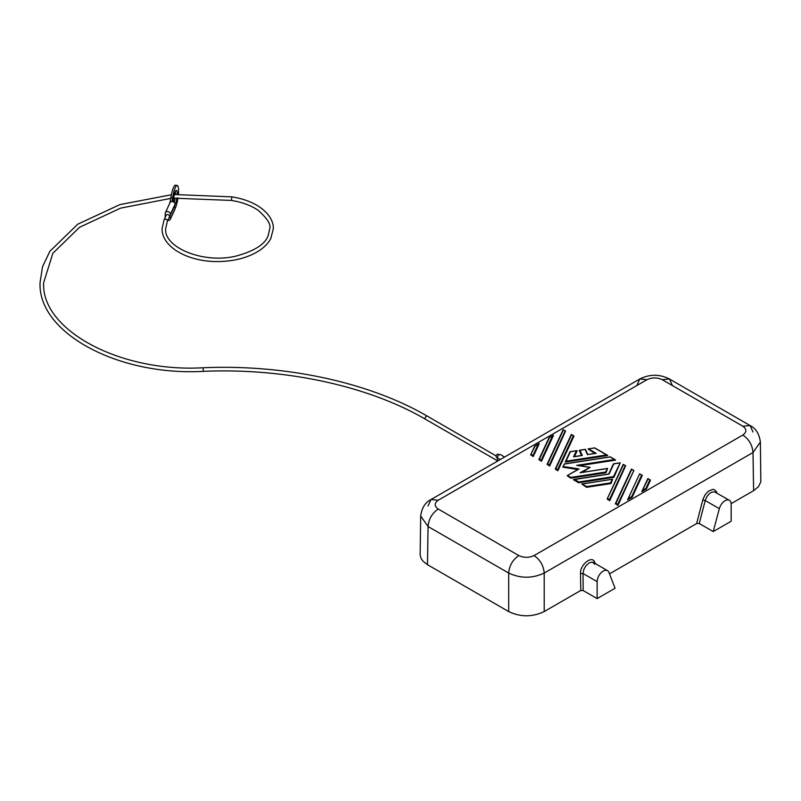 <?xml version="1.0" encoding="UTF-8"?>
<svg xmlns="http://www.w3.org/2000/svg" width="801" height="801" viewBox="0 0 801 801"><rect width="100%" height="100%" fill="white"/><g stroke="black" fill="none" stroke-linecap="round" stroke-linejoin="round"><path stroke-width="1.2" d="M518.828 555.574L438.207 509.025C434.212 506.092 434.212 503.158 438.207 500.235L431.028 499.524C425.171 502.477 421.726 507.984 420.695 516.044L428.054 526.507L508.675 573.055C520.52 578.582 532.365 578.582 544.209 573.055C543.569 565.616 540.184 559.789 534.057 555.574C528.98 557.876 523.904 557.876 518.828 555.574C512.7 559.789 509.316 565.616 508.675 573.055L508.685 611.563C520.52 617.181 532.365 617.181 544.199 611.563L580.625 590.537L583.158 590.537L597.135 598.597L597.135 581.636A8.611 4.976 120 0 1 600.89 572.965A8.611 4.976 120 0 1 607.528 570.662A8.611 4.976 120 0 1 608.95 572.405L615.058 588.254L597.135 598.597M504.62 457.031L500.415 454.608A2.513 1.452 -60 0 0 498.472 455.278A2.513 1.452 -60 0 0 497.381 457.812L497.381 460.735M500.325 459.514L496.48 457.311A1.792 1.031 -60 0 1 496.109 456.49A1.792 1.031 -60 0 1 496.89 454.688A1.792 1.031 -60 0 1 498.282 454.207L499.173 454.718M164.055 219.874L166.197 215.259A1.792 1.412 24.9 0 1 169.452 216.771L167.309 221.386A1.792 1.412 24.9 0 0 164.055 219.874L162.052 228.675C161.802 247.469 188.826 261.967 218.022 261.557C233.451 261.376 246.628 258.082 257.572 251.684C263.659 247.99 268.065 243.624 270.768 238.608L273.331 228.675C273.622 223.058 270.588 213.907 257.572 205.677C250.363 201.371 241.812 198.438 231.9 196.876L231.349 200.43C242.132 202.152 251.073 205.456 258.152 210.333C267.254 218.393 271.118 224.51 269.737 228.675L268.135 235.834C264.981 244.325 254.358 251.053 236.265 256.02C203.594 264.13 163.784 247.559 165.647 228.675L167.309 221.386M165.226 217.361L165.226 213.416A2.693 2.123 24.9 0 1 165.386 212.686A2.693 2.123 24.9 0 1 168.28 211.724A2.693 2.123 24.9 0 1 170.423 214.227A4.486 3.534 24.9 0 1 170.162 215.439A4.486 3.534 24.9 0 1 169.692 216.15L174.338 206.458A4.486 3.534 -155.1 0 1 175.069 208.61A2.693 2.123 24.9 0 1 174.908 209.341L170.263 219.354A2.693 2.123 24.9 0 1 167.769 220.405M169.692 216.47A4.486 3.534 -155.1 0 1 170.423 218.623A2.693 2.123 24.9 0 1 170.263 219.354M171.935 201.582A10.773 2.273 98.8 0 0 172.636 197.857A12.566 2.653 -81.2 0 1 177.241 185.462L175.499 185.191A12.566 2.653 98.8 0 0 170.903 197.587A10.773 2.273 -81.2 0 1 169.872 202.673L169.872 203.023M165.386 212.686L170.032 202.683A2.693 2.123 24.9 0 1 170.032 202.683L169.872 202.673M173.366 201.892A7.539 1.592 -81.2 0 1 174.458 194.182A7.539 1.592 -81.2 0 1 176.47 190.428A7.539 1.592 -81.2 0 1 177.271 193.672A7.539 1.592 -81.2 0 1 177.261 194.343M176.911 197.957A7.539 1.592 -81.2 0 1 175.049 204.545M177.241 185.462A12.566 2.653 -81.2 0 1 178.413 194.273M178.002 197.897A12.566 2.653 -81.2 0 1 175.069 208.63L170.423 218.623M175.409 191.519A7.539 1.592 -81.2 0 1 175.529 193.401A7.539 1.592 -81.2 0 1 175.509 194.453M175.119 198.077A7.539 1.592 -81.2 0 1 174.117 202.373M170.032 202.683A2.693 2.123 24.9 0 1 172.926 201.722A2.693 2.123 24.9 0 1 175.069 204.215A4.486 3.534 24.9 0 1 174.808 205.436L170.162 215.439M508.675 611.563L427.474 564.675L423.078 561.251L421.196 558.637L420.145 555.133L420.695 516.044M713.23 531.574L731.153 521.231L731.153 504.26A8.611 4.976 -60 0 0 729.361 500.315A8.611 4.976 -60 0 0 719.338 508.675L713.23 531.574L699.253 523.504L696.83 523.453M574.477 456.58L577.151 450.813L576.39 450.813L573.606 456.82L574.327 456.71M594.823 564.254L592.35 562.122L589.506 562.672L586.052 565.576L583.919 569.221L583.028 573.306L583.158 590.537M594.322 563.033L594.753 562.342C592.4 554.823 579.944 564.575 580.495 573.506L580.805 590.447M729.361 500.315L714.682 491.914L711.949 492.064L709.866 493.266L707.153 496.24L705.351 500.034L699.253 523.504M586.592 487.328L586.753 486.547L610.572 482.863L611.013 483.554L586.592 487.328L581.736 483.994L586.753 486.547M753.01 431.989L750.036 425.521L742.857 426.232C746.852 429.156 746.852 432.089 742.857 435.023C748.985 439.238 752.369 445.066 753.01 452.505L753.601 490.673L731.123 503.649M716.905 493.126L716.424 491.644L714.202 489.591L712.64 489.391L708.384 491.223L705.1 494.818L702.918 499.403L696.64 523.554L609.511 573.856M636.855 385.441L639.829 378.973L647.008 379.684C652.084 377.381 657.16 377.381 662.237 379.684L669.416 378.973L672.389 385.441M582.357 484.004L612.635 479.218L611.013 483.554M544.209 611.563L544.209 573.055L753.01 452.505L760.369 442.042C759.298 433.922 755.854 428.415 750.036 425.521L669.416 378.973C659.583 374.047 649.721 374.047 639.829 378.973L431.028 499.524L428.054 505.992M565.406 461.716L569.972 451.794L576.39 450.813M632.159 497.231L631.679 496.63L641.651 475.153L642.252 475.504L632.159 497.231L627.594 499.864L639.629 473.862L627.844 499.343M613.906 477.316L613.466 476.615L620.244 462.808L613.906 477.316L578.672 482.763L573.406 479.719L608.65 474.142M608.74 474.022L613.376 463.959L608.71 474.032M609.741 500.695L607.138 499.023L623.478 464.66L625.661 465.741L609.741 500.695L609.461 499.654L607.709 498.643M607.248 498.873L623.478 464.66M541.456 461.276L553.471 435.384L552.43 435.984L541.176 460.235L541.456 461.276L538.853 459.594L548.925 437.877L552.43 435.984M538.963 459.444L548.925 437.877M594.873 453.426L587.984 448.92L594.602 447.999L607.669 455.539L565.226 462.097L569.972 451.794M581.556 455.489L579.233 450.492L585.321 449.331L587.794 454.527M649.851 479.889L650.452 480.24L646.377 489.021L645.896 488.42L649.851 479.889L647.839 478.608L642.052 491.133M646.377 489.021L641.811 491.664L648.099 478.878M549.656 466.012L547.063 464.33L563.133 429.696L565.576 431.058L549.656 466.012L549.386 464.97L547.624 463.959L547.063 464.33M547.163 464.18L563.133 429.696M607.619 468.405L605.997 472.74L605.556 472.049L607.619 468.405L580.104 472.77L590.107 467.333L576.66 465.361L614.537 459.504L615.579 460.104L579.463 465.691M582.427 472.3L590.107 467.333M605.997 472.74L570.763 478.197L567.148 475.664L578.052 469.556M563.013 466.873L564.445 463.929L562.853 467.203L577.801 469.516M555.373 468.915L571.333 434.442L573.356 435.734L557.586 469.706L557.866 470.748L555.263 469.066L571.333 434.442M573.356 435.734L573.957 436.074L557.866 470.748M617.951 505.441L633.861 470.477L617.671 504.4L617.951 505.441L615.348 503.759L631.418 469.126L633.441 470.417M615.458 503.609L631.418 469.126M533.246 456.53L530.642 454.858L535.168 445.947L539.253 443.594L533.246 456.53L532.965 455.499L538.212 444.195M530.753 454.708L535.168 445.947M606.627 454.938L565.987 461.226L565.276 461.927M595.604 453.316L587.734 454.537L595.233 453.476M753.601 490.673L758.547 486.618L760.83 481.832L760.369 442.042M570.763 478.197L570.923 477.406L567.689 475.544M581.166 472.5L581.816 472.5M577.891 465.451L578.642 465.671M610.302 457.061L614.537 459.504M557.586 469.706L555.834 468.695L555.263 469.066M617.671 504.4L615.909 503.378L615.348 503.759M619.794 462.978L613.376 463.959M613.466 476.615L578.833 481.972L578.672 482.763M541.176 460.235L539.413 459.213L538.853 459.594M573.606 456.82L581.686 455.579M497.381 460.755L425.501 419.263A1.792 1.031 -60 0 1 425.131 418.442A1.792 1.031 -60 0 1 425.912 416.63A1.792 1.031 -60 0 1 427.293 416.15C369.221 382.287 285.266 364.185 203.114 367.759C119.649 372.615 40.971 329.782 43.644 282.733L52.846 253.296L79.579 227.274L120.621 208.13L170.773 198.408M425.501 419.263C368.13 385.782 284.776 367.789 203.264 371.354L203.114 367.759M170.903 197.587L172.636 197.857M170.423 214.227L175.069 204.215M438.207 509.025C432.079 513.241 428.695 519.068 428.054 526.507L427.474 564.675M719.338 508.675L705.21 500.525L702.747 499.994M580.495 573.506L583.028 573.496L597.135 581.636M742.857 435.023L534.057 555.574M647.008 379.684L438.207 500.235M612.184 479.388L610.572 482.863M662.237 379.684L742.857 426.232M595.223 563.554L594.753 562.342M565.987 461.226L570.382 451.744M596.224 453.326L588.605 448.93M645.896 488.42L642.853 490.182M547.624 463.959L563.393 429.977M549.386 464.97L565.156 430.988M605.556 472.049L570.923 477.406M580.104 472.77L607.168 468.585M576.66 465.361L589.496 467.343M564.695 463.999L610.142 456.96M563.514 466.542L579.093 468.955M555.834 468.695L571.604 434.713M615.909 503.378L631.679 469.406M532.965 455.499L531.213 454.477M631.679 496.63L628.635 498.392M641.651 475.153L639.889 474.142M609.07 474.082L613.796 463.909M578.833 481.972L574.437 479.439M609.461 499.654L625.231 465.681M539.413 459.213L549.386 437.746M587.513 454.678L585.1 449.471M582.307 455.479L579.894 450.272M496.189 455.929L427.293 416.15M231.9 196.876L174.368 194.523M171.394 194.753L119.97 204.575L77.687 224.23L49.822 251.364L42.523 266.763L40.05 282.733C37.867 333.146 118.508 376.12 203.264 371.354M173.667 198.177L231.349 200.43M607.528 570.662L593.391 562.492L594.352 563.724M570.122 451.684L576.84 450.643M607.358 455.178L594.722 447.879M647.839 478.608L641.871 491.444M650.282 479.959L647.899 478.587M563.193 429.676L565.576 431.058M564.284 464.049L562.893 467.043M578.352 469.196L567.148 475.664M615.268 459.744L610.252 456.85M564.445 463.929L610.232 456.85M573.786 435.794L571.403 434.422M631.488 469.106L633.861 470.477M530.642 454.858L534.718 446.087M534.828 445.967L538.953 443.584M627.664 499.654L639.629 473.862M642.072 475.223L639.689 473.842M581.736 483.994L612.635 479.218M620.244 462.808L613.536 463.849M608.81 474.012L573.826 479.429M607.138 499.023L623.218 464.39M623.278 464.37L625.661 465.741M549.045 437.757L553.161 435.374M587.984 448.92L594.702 447.879M587.834 454.517L585.451 449.401M579.503 450.232L585.321 449.331M581.927 455.429L574.047 456.65"/></g></svg>
